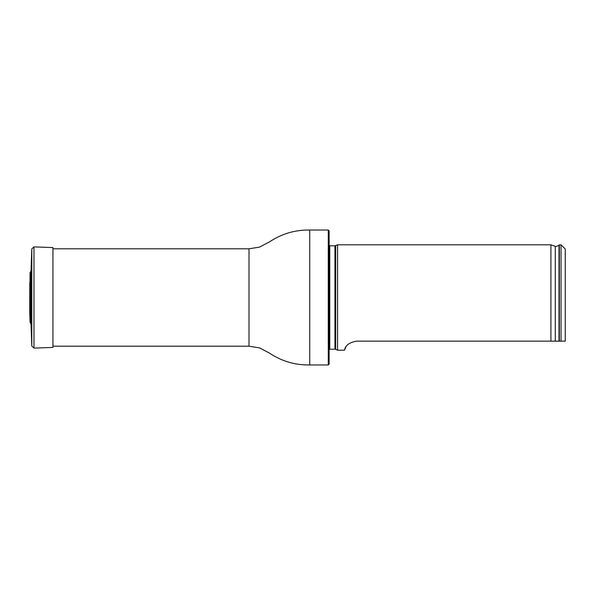 <?xml version="1.0" encoding="UTF-8"?>
<svg xmlns="http://www.w3.org/2000/svg" width="595" height="595" viewBox="0 0 595 595"><rect width="100%" height="100%" fill="white"/><g stroke="black" fill="none" stroke-linecap="round" stroke-linejoin="round"><path stroke-width="0.89" d="M328.284 230.034L329.124 230.882L329.124 364.118L328.284 364.966L328.284 230.034L309.727 230.034C295.061 229.819 281.658 233.761 269.52 241.86L259.532 247.118L249.008 248.799L52.94 248.799M329.124 245.728L334.955 245.847L337.558 244.805L337.558 350.195L334.955 349.153L329.124 349.272M565.25 341.158L561.033 341.158L565.25 341.158L565.25 249.022L561.033 244.805L559.345 244.805L559.345 341.158L561.033 341.158L561.033 244.805M356.531 341.158C343.36 343.441 344.921 351.214 344.408 350.195C344.921 351.206 343.367 343.434 356.531 341.158L559.345 341.158M337.558 350.195L344.408 350.195L345.963 346.855M555.276 341.158L555.276 246.308L550.911 244.805L550.911 341.158M30.077 272.666L29.75 313.134L30.077 322.334L30.077 272.666L31.029 270.978L31.029 324.022L31.795 346.067L31.795 248.933L33.974 246.903L33.974 348.097L31.795 346.067M33.974 348.097L52.94 347.435L52.94 247.565L33.974 246.903M328.284 364.966L309.727 364.966C295.061 365.181 281.658 361.239 269.52 353.14L259.532 347.882L249.008 346.201L249.008 248.799M309.727 364.966L309.727 230.034M335.662 245.69L335.662 349.31M334.955 245.847L334.955 349.153M329.756 245.847L329.756 349.153M555.276 246.308C555.202 246.91 556.444 246.553 558.995 245.244L558.995 341.158M249.008 346.201L52.94 346.201M558.995 245.244L559.345 244.805M550.911 244.805L337.558 244.805M30.077 322.334L31.029 324.022M29.787 312.42L29.75 313.134M29.787 282.58L29.75 312.985M31.029 270.978L31.795 248.933"/></g></svg>

